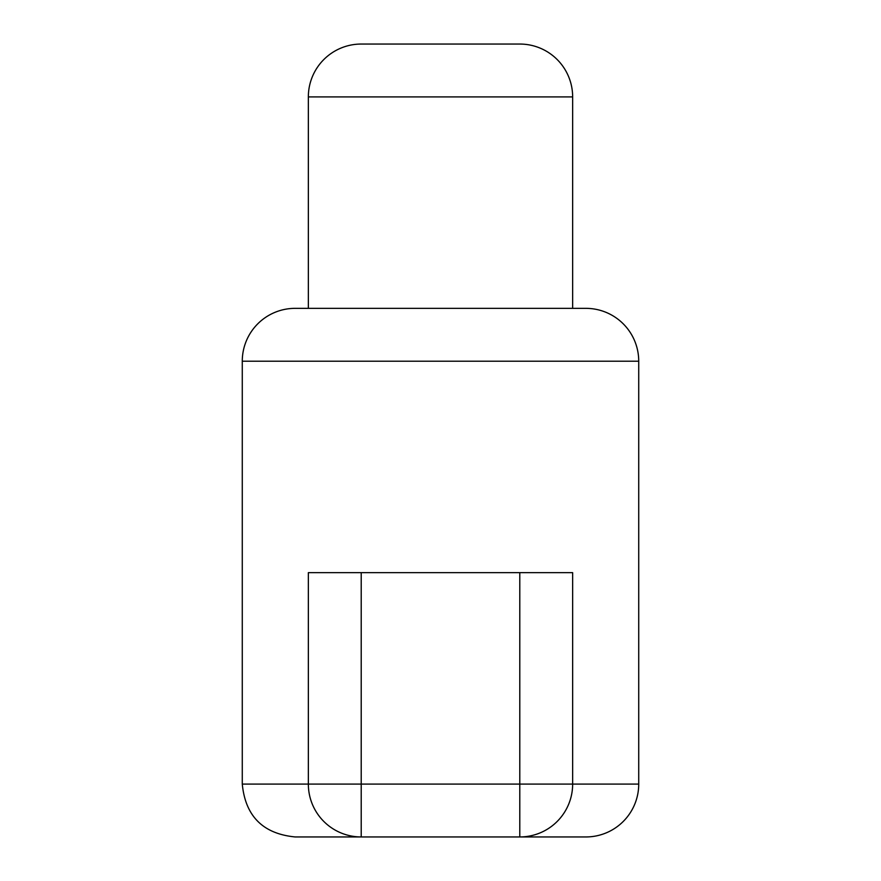 <?xml version="1.0" encoding="UTF-8"?>
<svg xmlns="http://www.w3.org/2000/svg" width="881" height="881" viewBox="0 0 881 881"><rect width="100%" height="100%" fill="white"/><g stroke="black" fill="none" stroke-linecap="round" stroke-linejoin="round"><path stroke-width="1.32" d="M519.79 572.65L361.21 572.65L361.21 784.09L519.79 784.09L519.79 572.65L572.65 572.65L572.65 784.09L638.725 784.09A52.86 52.86 0 0 1 585.865 836.95L295.135 836.95C263.023 833.811 245.403 816.191 242.275 784.09L242.275 361.21A52.86 52.86 0 0 1 295.135 308.35L585.865 308.35A52.86 52.86 0 0 1 638.725 361.21L242.275 361.21M572.65 96.91L308.35 96.91A52.86 52.86 0 0 1 361.21 44.05L519.79 44.05A52.86 52.86 0 0 1 572.65 96.91L572.65 308.35L585.865 308.35M308.35 96.91L308.35 308.35L295.135 308.35M638.725 784.09L638.725 361.21M242.275 784.09L308.35 784.09L308.35 572.65L361.21 572.65M308.35 784.09A52.86 52.86 0 0 0 361.21 836.95A52.86 52.86 0 0 1 308.35 784.09L361.21 784.09L361.21 836.95M572.65 784.09A52.86 52.86 0 0 1 519.79 836.95L519.79 784.09L572.65 784.09"/></g></svg>
